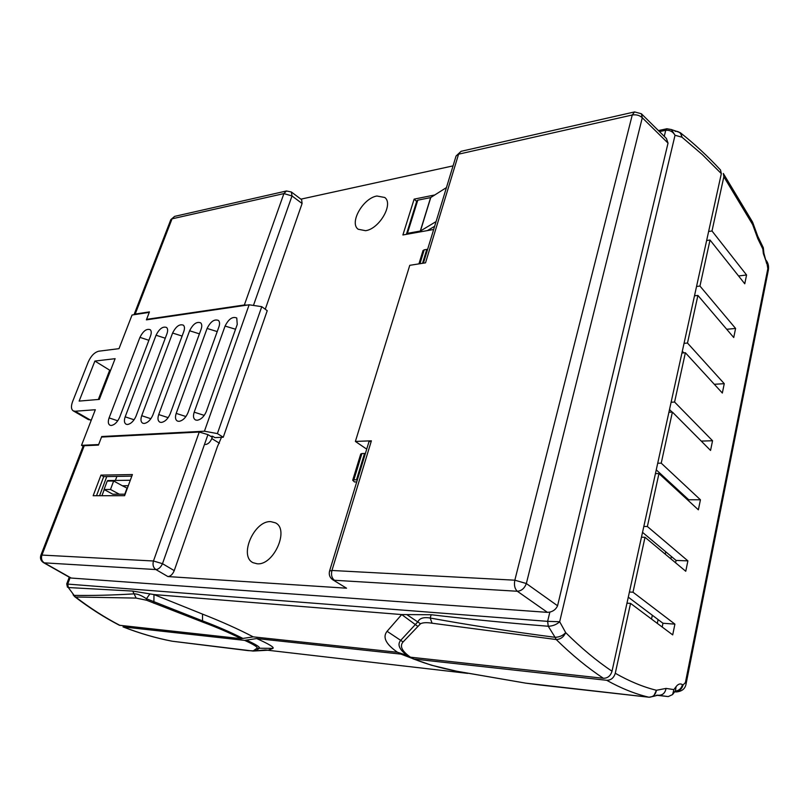 <?xml version="1.0" encoding="UTF-8"?>
<svg xmlns="http://www.w3.org/2000/svg" width="809" height="809" viewBox="0 0 809 809"><rect width="100%" height="100%" fill="white"/><g stroke="black" fill="none" stroke-linecap="round" stroke-linejoin="round"><path stroke-width="1.21" d="M410.254 657.161L413.905 659.032L606.689 680.288C610.957 680.278 613.819 677.942 615.275 673.26L630.555 603.393L626.965 603.17M171.892 641.163L172.044 641.193C155.813 638.068 139.472 633.305 123.008 626.894L244.662 640.374L256.696 638.554C269.043 644.126 274.463 647.392 272.936 648.373L268.254 650.203L265.696 649.981M412.084 658.354L400.971 654.117L256.696 638.554M400.971 654.117L407.685 655.866M657.717 463.233L661.226 463.163L700.432 499.78L698.369 509.822L658.951 473.558L655.432 473.609M643.822 526.447L647.372 526.507L658.951 473.558M647.372 526.507L687.893 560.87L685.759 571.265L645.016 537.287L641.466 537.206M629.422 592.006L633.002 592.208L645.016 537.287M633.002 592.208L674.908 624.133L672.704 634.893L630.555 603.393M615.275 673.26C629.301 681.269 643.024 686.942 656.433 690.279L666.04 688.408L673.897 689.602L676.081 686.649C678.195 683.939 680.318 683.271 682.462 684.647L683.029 685.031L685.405 682.574L767.822 268.659L767.074 264.068L763.332 253.51L762.836 249.01L757.811 238.675L752.633 224.548L723.853 176.777L723.327 173.48L752.512 221.979L752.633 224.548L753.068 223.385L757.74 236.238L757.811 238.675M708.633 231.485L712.001 230.98L723.853 176.777M712.001 230.98L746.565 274.989L744.765 283.777L710.019 240.03L706.641 240.516M696.549 286.467L699.957 286.062L710.019 240.03M699.957 286.062L735.593 328.444L733.733 337.525L697.904 295.427L694.496 295.811M684.05 343.35L687.488 343.046L697.904 295.427M687.488 343.046L724.257 383.668L722.336 393.043L685.375 352.744L681.926 353.027M671.116 402.235L674.585 402.043L685.375 352.744M674.585 402.043L712.547 440.743L710.555 450.441L672.39 412.084L668.912 412.256M661.226 463.163L672.39 412.084M656.261 469.857L688.722 499.76L688.52 500.751M669.518 409.516L672.087 412.094M682.321 351.237L683.817 352.866M694.698 294.911L695.376 295.71M628.29 597.163L662.965 623.254L662.177 627.036M642.528 532.362L676.071 560.435L675.586 562.781M673.897 689.602L672.592 694.567L668.264 696.589L657.444 695.153M413.905 659.032C425.989 663.956 440.349 668.032 457.004 671.268L525.769 683.15L648.727 697.186C635.035 693.92 621.019 688.287 606.689 680.288M123.514 627.015C139.866 633.386 156.097 638.119 172.196 641.213L252.974 651.043L256.999 648.221C257.98 647.19 253.864 644.571 244.662 640.374M685.405 682.574L686.133 683.585C685.385 688.631 682.088 691.422 676.233 691.948L675.111 691.644M246.371 640.111C256.048 644.51 260.377 647.23 259.376 648.272L255.26 650.942L268.254 650.203M666.04 688.408C665.18 693.01 662.682 695.295 658.526 695.275L657.818 695.174M757.811 236.37L763.231 247.554L762.836 249.01M763.322 247.817L763.908 253.278L763.332 253.51M763.918 253.288L766.619 263.471M765.921 260.043L767.074 264.068M686.143 683.524L768.297 270.408L767.822 268.659M674.888 691.452C679.044 691.483 681.754 689.349 683.029 685.031M675.141 691.108C678.933 690.724 681.38 688.57 682.462 684.647M672.744 694.355L675.495 690.613L676.081 686.649M649.678 697.216L648.727 697.186C652.924 697.216 655.492 694.911 656.433 690.279L653.561 696.337L657.869 695.174M247.756 650.578L172.62 641.274M701.261 441.097L712.547 440.743M662.965 623.254L674.908 624.133M714.307 384.295L724.257 383.668M726.715 329.273L735.593 328.444M738.566 275.97L746.565 274.989M676.071 560.435L687.893 560.87M688.722 499.76L700.432 499.78M376.893 196.011C362.998 198.225 349.043 222.9 358.165 229.25L365.597 230.696C379.411 228.886 393.791 203.888 384.76 197.487L376.893 196.011M257.1 563.772C273.614 565.764 289.743 529.379 275.434 522.847L270.823 521.643C254.269 520.258 238.564 556.167 253.075 562.7L257.1 563.772M70.12 577.666L67.693 584.088L66.722 583.916L69.261 577.181M434.848 194.949L414.137 199.135L402.892 234.974L433.675 229.473M453.06 165.875L300.908 199.156M291.392 192.016L286.497 190.975L283.908 193.584L172.044 218.824L135.184 314.074L149.443 311.89L146.591 319.353L244.358 304.983L283.908 193.584L292.009 195.96L291.392 192.016L301.626 199.692L302.091 203.504L292.009 195.96L253.45 305.438M265.261 309.24L302.091 203.504M212.241 437.264L207.943 434.625L162.488 563.691L174.238 570.618L217.378 446.73L221.484 437.315M174.238 570.618C172.661 574.339 170.557 576.321 167.908 576.564L346.545 588.204L332.711 579.74L346.545 588.204M357.356 479.858L356.496 479.808L364.525 453.475L361.906 453.556L353.867 479.838L352.704 480.253L354.453 481.942L356.729 481.921M557.573 605.769L668.032 143.112L642.285 117.76C639.595 115.303 636.248 114.382 632.244 114.999L634.58 111.915L641.375 113.756L642.285 117.76L526.346 583.532L557.573 605.769C556.086 609.076 553.518 611.179 549.857 612.069L547.44 612.362L517.325 591.258L334.43 580.275C331.771 578.071 330.942 574.805 331.943 570.476L514.837 580.195L632.244 114.999L458.582 154.175L425.524 262.844L409.758 265.322L355.384 441.431L371.392 440.814L331.943 570.476L329.566 571.023L368.955 441.795L371.392 440.814M167.908 576.564L155.884 569.556L44.262 562.852L71.152 578.041L547.44 612.362M71.152 578.041L70.13 577.646M106.778 476.582L99.558 495.715M199.247 432.046L101.519 437.062L98.445 445.092L84.247 445.729L41.937 555.075L153.467 561.001L199.247 432.046L207.943 434.625M132.413 474.549L100.963 475.126L93.166 495.715L124.596 495.695L132.413 474.549M675.181 131.361L676.405 131.28C679.52 131.675 681.38 133.657 682.007 137.227L680.369 132.737C694.557 143.951 707.936 156.37 720.516 169.991L721.335 173.632L702.242 154.519L682.007 137.227L675.03 135.255L559.676 621.737L565.703 632.648C581.145 648.019 596.587 660.872 612.019 671.217C610.562 675.899 607.69 678.255 603.403 678.276L410.456 657.191L406.988 655.351C399.231 649.435 397.138 644.429 400.698 640.364L417.94 621.737C419.608 618.187 423.694 616.954 430.196 618.025C468.623 625.013 510.246 631.445 555.085 637.31L548.259 626.257L547.632 621.352L548.259 626.257C506.404 622.849 467.369 619.006 431.177 614.729L401.709 614.567L153.973 594.564L202.503 614.102C221.302 621.464 238.21 629.048 253.217 636.865L241.183 638.695L119.408 625.266C104.27 617.429 89.354 607.883 74.681 596.648L75.611 597.002C90.224 608.196 105.049 617.682 120.086 625.458M721.335 173.632L612.019 671.217M406.988 655.351L397.532 652.287L253.217 636.865M603.403 678.276C587.688 667.91 571.953 654.997 556.208 639.525L432.077 623.213C426.768 622.343 422.915 622.525 420.498 623.769L403.084 641.962C399.434 646.037 401.891 651.114 410.456 657.191M241.183 638.695C229.584 632.85 216.701 627.288 202.533 622.03L146.54 600.227L136.134 598.084L75.611 597.002L74.125 595.384C92.59 595.677 112.532 595.171 133.93 593.877C137.115 593.685 141.282 595.303 146.419 598.731L202.442 620.837C217.297 626.419 230.777 632.284 242.902 638.432M397.532 652.287C385.842 644.217 382.364 637.219 387.076 631.293L401.709 614.567L417.919 626.469M658.395 130.573L666.929 128.752L665.716 130.3L666.849 128.773M68.31 587.536L74.125 595.384L68.31 587.536L67.693 584.088L68.391 587.546L132.747 591.076L153.973 594.564L153.882 603.251M40.854 555.308C39.914 558.392 40.784 560.829 43.464 562.609L44.262 562.852C41.694 561.082 40.915 558.493 41.937 555.075L40.854 555.308L83.115 446.163L84.247 445.729M135.184 314.074L134.021 314.711L170.83 219.643L174.633 216.377L170.83 219.643M147.167 319.737L146.591 319.353M247.038 305.104L244.358 304.983M366.892 448.55L365.89 448.591L355.384 441.431M149.898 593.937L146.419 598.731L146.54 600.227M420.498 623.769L406.866 614.628M131.827 476.147L103.724 476.632L100.963 475.126M103.724 476.632L96.514 495.715M67.45 587.192L66.722 583.916M664.26 136.357L665.716 130.3C669.801 129.966 672.906 131.624 675.03 135.255L671.409 129.551L666.929 128.752M548.431 626.267C552.901 626.045 556.653 624.528 559.676 621.737L547.632 621.352L549.857 612.069M641.486 113.867L666.414 138.481L668.032 143.112M555.085 637.31C559.373 637.168 562.912 635.611 565.703 632.648C563.651 637.067 560.485 639.363 556.208 639.525L555.085 637.31M526.346 583.532C524.545 588.335 521.532 590.914 517.325 591.258C514.726 588.79 513.897 585.099 514.837 580.195L526.346 583.532M136.134 598.084L132.747 591.076M432.077 623.213L430.196 618.025L431.177 614.729M414.137 199.135L416.675 201.451M422.541 263.309L426.778 249.394L424.209 249.829L419.962 263.714M426.778 249.394L427.617 249.354M418.931 263.876L423.006 250.588L424.209 249.829M353.867 479.838L356.496 479.808M364.525 453.475L365.385 453.515M352.704 480.253L360.733 454.011L361.906 453.556M104.058 489.506L110.489 489.465L113.654 481.001L107.223 481.092L104.058 489.506L112.835 494.218L125.152 494.198M128.277 485.734L122.412 485.784L127.337 488.272M124.788 494.198L126.983 488.272M130.31 480.253L107.637 480.556L107.435 481.092M104.23 489.607L101.934 495.715M110.489 489.465L119.287 494.208M113.654 481.001L122.412 485.784M407.423 233.346L406.512 233.943L416.878 200.804L417.788 200.177L407.423 233.346L420.296 231.04L430.621 197.598L446.447 187.577M417.788 200.177L430.621 197.598M430.762 197.548L420.437 230.99L436.081 221.575M434.645 226.277L427.425 230.585M115.384 480.455L116.9 476.41M684.161 495.563L683.959 496.554M671.359 556.501L670.863 558.847M658.101 619.593L657.302 623.385M678.761 490.578L678.549 491.579M665.777 551.819L665.271 554.185M652.327 615.255L651.518 619.067M161.406 422.419L159.99 422.217C157.846 421.064 157.421 418.516 158.716 414.562L189.609 330.77C193.048 323.964 196.749 321.325 200.713 322.872C201.977 324.187 202.108 326.31 201.107 329.243L170.214 413.793C168.019 418.829 165.087 421.711 161.406 422.419M197.234 420.245L195.647 420.013C193.402 418.799 192.916 416.19 194.2 412.175L225.074 326.067C228.644 318.968 232.547 316.279 236.764 317.998L237.239 324.449L206.376 411.356C204.161 416.544 201.117 419.507 197.234 420.245M179.062 421.347L177.565 421.125C175.371 419.952 174.916 417.373 176.2 413.389L207.094 328.454C210.603 321.497 214.395 318.837 218.481 320.465C219.755 321.8 219.906 323.944 218.915 326.876L188.032 412.59C185.827 417.697 182.844 420.619 179.062 421.347M144.255 423.461L142.9 423.269C140.806 422.156 140.412 419.628 141.717 415.705L172.6 333.035C175.978 326.361 179.588 323.752 183.431 325.208C184.685 326.502 184.796 328.606 183.785 331.548L152.891 414.956C150.717 419.922 147.835 422.763 144.255 423.461M127.579 424.482L126.295 424.3C124.242 423.208 123.878 420.71 125.183 416.827L156.046 335.229C159.373 328.687 162.892 326.108 166.614 327.493C167.857 328.747 167.959 330.851 166.937 333.783L136.054 416.089C133.889 420.993 131.058 423.785 127.579 424.482M111.349 425.463L110.135 425.291C108.123 424.229 107.789 421.762 109.104 417.909L139.937 337.363C143.203 330.952 146.641 328.393 150.252 329.708C151.475 330.952 151.566 333.035 150.535 335.957L119.681 417.191C117.527 422.025 114.747 424.786 111.349 425.463M91.356 419.952L88.444 419.628L73.245 410.861L75.146 411.245L90.355 420.023M110.691 370.087L109.7 370.198L98.334 399.474M75.146 411.245L95.32 409.728L81.517 445.324L83.105 446.214M115.121 358.68L99.325 399.393L79.14 401.092L94.896 361.057L115.121 358.68M73.245 410.861C71.121 409.334 70.899 406.26 72.577 401.638L88.312 361.835C91.053 355.839 94.542 352.289 98.779 351.197L119.004 348.659L132.049 315.014L149.26 312.385L146.399 319.858L249.142 304.791L261.762 306.672L217.388 433.594L204.434 431.207L101.732 436.526L98.647 444.556L81.517 445.324M217.388 433.594L223.264 437.234L267.233 310.686L261.762 306.672M102.571 437.002L101.732 436.526M223.264 437.234L214.85 437.618L212.605 436.233L210.704 436.324M205.597 444.515C208.237 444.06 210.3 442.078 211.786 438.549L212.605 436.233M204.434 431.207L249.142 304.791M109.7 370.198L94.896 361.057M256.999 648.221L272.936 648.373M255.209 650.952L248.009 650.608M252.974 651.043L255.26 650.942M412.843 658.769L431.43 665.21L457.004 671.298L525.749 683.15L540.26 685.031M539.906 684.99L649.02 697.227L653.561 696.337M67.744 584.098L547.541 621.352M665.635 130.31L659.466 131.624M202.503 614.102L202.533 622.03M403.084 641.962L387.076 631.293M162.488 563.691C160.748 567.382 158.544 569.334 155.884 569.556C153.245 567.615 152.436 564.763 153.467 561.001L162.488 563.691M423.4 263.178L456.064 156.006L461.09 151.313L456.033 156.117M158.716 414.562L168.161 417.646M189.609 330.77L199.418 333.854M194.2 412.175L204.242 415.381M225.074 326.067L235.53 329.243M176.2 413.389L185.939 416.534M207.094 328.454L217.216 331.579M141.717 415.705L150.889 418.728M172.6 333.035L182.116 336.069M125.183 416.827L134.092 419.78M156.046 335.229L165.269 338.213M109.104 417.909L117.75 420.801M139.937 337.363L148.886 340.296M211.786 438.549L219.421 443.231M265.14 649.93L467.703 673.381M656.382 695.234L667.89 696.549M676.233 691.948L674.645 691.776M265.372 649.94L255.897 650.79M766.366 260.64C768.307 263.309 768.954 266.525 768.328 270.297M753.068 223.385L752.572 222.111M676.405 131.28L671.531 129.622M43.464 562.609L70.393 577.828M329.566 571.023C328.687 574.643 329.738 577.545 332.711 579.74M634.58 111.915L461.09 151.313M286.497 190.975L174.633 216.377M73.103 594.807L74.681 596.648M408.717 656.574L407.018 655.371M680.369 132.737L676.455 131.291"/></g></svg>
